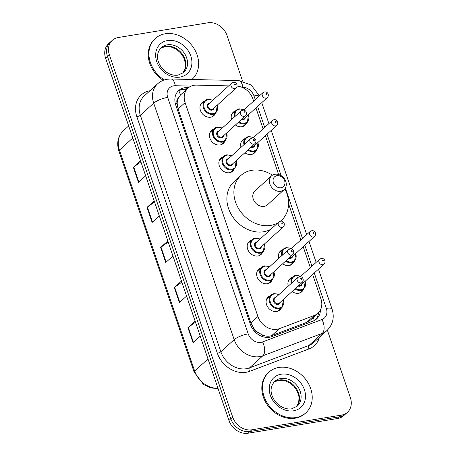 <?xml version="1.0" encoding="UTF-8"?>
<svg xmlns="http://www.w3.org/2000/svg" width="456" height="456" viewBox="0 0 456 456"><rect width="100%" height="100%" fill="white"/><g stroke="black" fill="none" stroke-linecap="round" stroke-linejoin="round"><path stroke-width="0.68" d="M255.998 150.896A8.795 7.193 -132.2 0 1 254.511 152.982A8.795 7.193 -132.2 0 1 251.33 154.487A8.795 7.193 -132.2 0 1 244.878 152.749M293.795 261.921A8.795 7.193 -132.2 0 1 292.307 264.007A8.795 7.193 -132.2 0 1 289.127 265.517A8.795 7.193 -132.2 0 1 282.674 263.773M303.24 289.68A8.795 7.193 -132.2 0 1 301.758 291.766A8.795 7.193 -132.2 0 1 298.577 293.271A8.795 7.193 -132.2 0 1 292.125 291.532M246.548 123.137A8.795 7.193 -132.2 0 1 245.06 125.229A8.795 7.193 -132.2 0 1 241.885 126.734A8.795 7.193 -132.2 0 1 235.427 124.99M271.987 280.149A8.795 7.193 -132.2 0 1 270.505 282.235A8.795 7.193 -132.2 0 1 267.324 283.74A8.795 7.193 -132.2 0 1 257.999 278.85A8.795 7.193 -132.2 0 1 258.689 269.217A8.795 7.193 -132.2 0 1 260.912 267.94M281.438 307.903A8.795 7.193 -132.2 0 1 279.955 309.994A8.795 7.193 -132.2 0 1 276.775 311.499A8.795 7.193 -132.2 0 1 267.45 306.603A8.795 7.193 -132.2 0 1 268.139 296.97A8.795 7.193 -132.2 0 1 270.362 295.699M234.19 169.125A8.795 7.193 -132.2 0 1 232.708 171.211A8.795 7.193 -132.2 0 1 229.528 172.716A8.795 7.193 -132.2 0 1 220.208 167.825A8.795 7.193 -132.2 0 1 220.892 158.192A8.795 7.193 -132.2 0 1 223.115 156.915M262.542 252.39A8.795 7.193 -132.2 0 1 261.054 254.482A8.795 7.193 -132.2 0 1 257.874 255.987A8.795 7.193 -132.2 0 1 248.554 251.091A8.795 7.193 -132.2 0 1 249.238 241.458A8.795 7.193 -132.2 0 1 251.461 240.187M224.745 141.366A8.795 7.193 -132.2 0 1 223.258 143.458A8.795 7.193 -132.2 0 1 220.077 144.962A8.795 7.193 -132.2 0 1 210.757 140.066A8.795 7.193 -132.2 0 1 211.441 130.433A8.795 7.193 -132.2 0 1 213.665 129.156M215.295 113.612A8.795 7.193 -132.2 0 1 213.813 115.699A8.795 7.193 -132.2 0 1 210.632 117.203A8.795 7.193 -132.2 0 1 201.307 112.307A8.795 7.193 -132.2 0 1 201.991 102.674A8.795 7.193 -132.2 0 1 204.214 101.403M228.678 85.882L196.507 85.124A16.484 13.486 47.8 0 0 193.999 85.289A16.484 13.486 47.8 0 0 188.037 88.116A16.484 13.486 47.8 0 0 185.102 102.617L257.925 316.538A16.484 13.486 47.8 0 0 279.408 328.645L314.366 315.449A16.484 13.486 47.8 0 0 317.974 313.255A16.484 13.486 47.8 0 0 320.904 298.748L312.639 274.466M258.187 332.561A16.484 13.486 -132.2 0 1 253.678 328.149L253.77 328.417A5.495 4.497 47.8 0 0 258.187 332.561L262 334.755C265.369 336.385 268.635 336.653 271.804 335.548L306.763 322.352L310.507 320.032L317.974 313.255M188.037 88.116L180.405 95.07L178.37 98.097A5.495 4.497 47.8 0 0 177.088 103.176A16.484 4.435 161.2 0 0 175.292 103.512M177.088 103.176L177.179 103.438A16.484 13.486 -132.2 0 1 178.37 98.097M177.179 103.438L178.068 109.007L250.891 322.922L253.678 328.149M253.633 101.129L252.892 98.963A16.484 13.486 47.8 0 0 237.097 86.104M310.325 267.666L303.194 246.713M300.875 239.907L288.568 203.764M278.616 174.517L265.398 135.689M263.078 128.883L255.947 107.929M241.019 147.345A8.795 7.193 -132.2 0 1 242.695 139.963A8.795 7.193 -132.2 0 1 244.918 138.687M278.815 258.37A8.795 7.193 -132.2 0 1 280.491 250.988A8.795 7.193 -132.2 0 1 282.714 249.711M288.266 286.129A8.795 7.193 -132.2 0 1 289.942 278.741A8.795 7.193 -132.2 0 1 292.165 277.47M231.568 119.592A8.795 7.193 -132.2 0 1 233.244 112.204A8.795 7.193 -132.2 0 1 235.467 110.928M188.641 87.603L187.148 87.569A16.484 13.486 47.8 0 0 184.64 87.74A16.484 13.486 47.8 0 0 178.678 90.562A16.484 13.486 47.8 0 0 175.748 105.068L250.452 324.507A16.484 13.486 47.8 0 0 271.936 336.613L313.01 321.109A16.484 13.486 47.8 0 0 316.612 318.915A16.484 13.486 47.8 0 0 320.448 309.994M177.789 91.462A16.484 13.486 -132.2 0 1 182.77 89.439A16.484 13.486 -132.2 0 1 185.278 89.268L186.726 89.302M327.362 330.161L350.379 397.769A16.484 13.486 -132.2 0 1 347.443 412.275A16.484 13.486 -132.2 0 1 341.481 415.097L251.809 429.803A16.484 13.486 -132.2 0 1 232.685 417.069L109.366 54.834A16.484 13.486 -132.2 0 1 112.301 40.327A16.484 13.486 -132.2 0 1 118.264 37.506L207.936 22.8A16.484 13.486 -132.2 0 1 227.059 35.534L242.569 81.082M347.443 412.275L343.699 415.672A16.484 13.486 -132.2 0 1 337.736 418.494L248.064 433.2A16.484 13.486 -132.2 0 1 228.94 420.466L105.621 58.231L107.496 56.533A16.484 13.486 -132.2 0 1 110.426 42.026A16.484 13.486 -132.2 0 0 107.496 56.533L230.81 418.768L107.496 56.533L109.366 54.834M248.064 433.2L249.939 431.501A16.484 13.486 -132.2 0 1 230.81 418.768A16.484 13.486 -132.2 0 0 249.939 431.501L339.612 416.795L249.939 431.501L251.809 429.803M345.574 413.974A16.484 13.486 -132.2 0 1 339.612 416.795A16.484 13.486 -132.2 0 0 345.574 413.974M318.522 312.725A16.484 13.486 -132.2 0 1 315.632 319.713M195.493 322.215L188.311 327.34A4.395 1.186 161.2 0 0 187.929 327.642L193.048 342.673L200.235 336.152M195.117 321.121L187.929 327.642M181.847 282.133L174.671 287.257A4.395 1.186 161.2 0 0 174.289 287.559L179.402 302.59L186.589 296.069M181.477 281.038L174.289 287.559M140.91 161.891L133.733 167.016A4.395 1.186 161.2 0 0 133.351 167.318L138.47 182.349L145.658 175.828M140.539 160.797L133.351 167.318M154.555 201.968L147.379 207.092A4.395 1.186 161.2 0 0 146.997 207.4L152.116 222.431L159.304 215.91M154.185 200.879L146.997 207.4M168.201 242.05L161.025 247.175A4.395 1.186 161.2 0 0 160.643 247.483L165.756 262.513L172.944 255.987M167.831 240.956L160.643 247.483M105.621 58.231A16.484 13.486 -132.2 0 1 108.556 43.725L112.301 40.327M164.354 79.92A27.474 22.481 -132.2 0 1 155.314 38.475A27.474 22.481 -132.2 0 1 165.249 33.772A27.474 22.481 -132.2 0 1 194.387 49.071A27.474 22.481 -132.2 0 1 192.244 79.173A27.474 22.481 -132.2 0 1 191.896 79.481L192.244 79.173M163.259 80.313A27.474 22.481 -132.2 0 1 154.612 39.113L155.314 38.475M281.056 187.724A6.595 5.398 -132.2 0 1 273.406 182.628A6.595 5.398 -132.2 0 1 276.963 175.697A6.595 5.398 -132.2 0 1 284.618 180.793A6.595 5.398 -132.2 0 1 281.056 187.724M280.742 191.292A9.342 7.644 -132.2 0 1 270.835 186.088A9.342 7.644 -132.2 0 1 271.565 175.856A9.342 7.644 -132.2 0 1 274.94 174.255A9.342 7.644 -132.2 0 1 284.846 179.453A9.342 7.644 -132.2 0 1 284.116 189.69A9.342 7.644 -132.2 0 1 280.742 191.292M271.565 175.856L254.95 190.927A9.342 7.644 47.8 0 0 254.22 201.164A9.342 7.644 47.8 0 0 264.127 206.363A9.342 7.644 47.8 0 0 267.507 204.767L284.116 189.69M277.926 222.847A30.221 24.727 -132.2 0 1 270.607 225.406A30.221 24.727 -132.2 0 1 238.562 208.58A30.221 24.727 -132.2 0 1 240.916 175.469A30.221 24.727 -132.2 0 1 251.849 170.293A30.221 24.727 -132.2 0 1 272.449 175.184M270.91 229.214A30.221 24.727 -132.2 0 1 263.591 231.773A30.221 24.727 -132.2 0 1 231.54 214.947A30.221 24.727 -132.2 0 1 233.899 181.836L240.916 175.469M284.875 188.875A30.221 24.727 -132.2 0 1 281.54 220.231A30.221 24.727 -132.2 0 1 280.366 221.211M295.898 417.553A27.474 22.481 -132.2 0 1 266.766 402.26A27.474 22.481 -132.2 0 1 268.909 372.159A27.474 22.481 -132.2 0 1 278.844 367.45A27.474 22.481 -132.2 0 1 307.977 382.749A27.474 22.481 -132.2 0 1 305.833 412.851A27.474 22.481 -132.2 0 1 295.898 417.553M305.833 412.851L305.132 413.489A27.474 22.481 -132.2 0 1 295.197 418.192A27.474 22.481 -132.2 0 1 266.059 402.899A27.474 22.481 -132.2 0 1 268.202 372.791L268.909 372.159M262.713 336.665A16.484 9.023 -110.7 0 0 262 334.755M180.405 95.07A16.484 7.478 -88.6 0 0 178.78 90.829M314.247 320.557A16.484 9.023 -110.7 0 0 313.369 317.433M253.77 328.417A16.484 4.435 161.2 0 0 252.459 328.651M178.068 109.007L185.102 102.617M306.763 322.352L314.366 315.449M271.804 335.548L279.408 328.645M250.891 322.922L257.925 316.538M191.195 86.099L175.309 85.722A10.99 8.995 47.8 0 0 173.639 85.836A10.99 8.995 47.8 0 0 167.705 97.39L248.212 333.872A10.99 8.995 47.8 0 0 260.963 342.359A10.99 8.995 47.8 0 0 262.536 341.943L321.964 319.508A10.99 8.995 47.8 0 0 326.319 308.376L314.275 272.984M321.964 319.508A10.99 6.013 -110.7 0 1 322.261 333.359L262.838 355.788A21.979 17.983 -132.2 0 1 259.698 356.626A21.979 17.983 -132.2 0 1 234.19 339.646L153.689 103.164A21.979 17.983 -132.2 0 1 157.599 83.824L144.261 95.931A21.979 17.983 47.8 0 0 140.351 115.271L220.852 351.753A21.979 17.983 47.8 0 0 246.36 368.727A21.979 17.983 47.8 0 0 249.5 367.895L308.929 345.46A21.979 17.983 47.8 0 0 313.734 342.536L327.072 330.435A21.979 17.983 -132.2 0 1 322.261 333.359L308.929 345.46A2.747 1.505 69.3 0 0 309.003 348.925L249.575 371.355A24.727 20.229 -132.2 0 1 217.347 353.195L136.846 116.713A2.747 0.741 161.2 0 0 140.351 115.271L153.689 103.164A10.99 2.958 -18.8 0 1 167.705 97.39M249.575 371.355A2.747 1.505 69.3 0 1 249.5 367.895L262.838 355.788A10.99 6.013 -110.7 0 0 262.536 341.943M136.846 116.713A24.727 20.229 -132.2 0 1 149.956 90.761M319.428 337.372A24.727 20.229 -132.2 0 1 309.003 348.925M232.685 417.069L228.94 420.466M341.481 415.097L337.736 418.494M248.212 333.872A10.99 2.958 -18.8 0 0 234.19 339.646L220.852 351.753A2.747 0.741 161.2 0 1 217.347 353.195M255.263 99.647L253.998 95.925A10.99 8.995 47.8 0 0 242.917 87.324L241.971 87.301M311.961 266.184L304.825 245.231M302.51 238.425L285.382 188.111M281.141 175.657L267.028 134.206M264.714 127.401L257.577 106.447M326.319 308.376A10.99 2.958 -18.8 0 1 332.048 309.082L318.465 269.183M253.998 95.925A10.99 2.958 -18.8 0 1 259.202 96.068M242.917 87.324A10.99 4.987 -88.6 0 0 238.499 80.581L170.892 78.985A10.99 4.987 -88.6 0 1 175.309 85.722M185.278 89.268L187.148 87.569M218.093 388.609L210.666 387.902L203.621 384.562L194.125 372.062A5.495 1.476 -18.8 0 1 194.655 371.053A21.979 17.983 47.8 0 0 217.974 388.25M132.781 137.997L119.438 150.104A5.495 1.476 161.2 0 0 118.908 151.113C116.422 142.967 117.904 136.184 123.348 130.764A21.979 17.983 47.8 0 0 119.438 150.104L194.655 371.053L207.999 358.946M166.132 262.177L161.025 247.175M152.486 222.095L147.379 207.092M138.841 182.012L133.733 167.016M179.772 302.254L174.671 287.257M193.418 342.336L188.311 327.34M161.116 47.698A16.747 13.703 -132.2 0 1 167.175 44.831A16.747 13.703 -132.2 0 1 184.936 54.15A16.747 13.703 -132.2 0 1 183.631 72.504L178.062 75.12C175.001 75.633 171.747 75.023 168.298 73.291C164.451 71.21 161.51 68.195 159.469 64.245C156.351 58.015 156.904 52.497 161.116 47.698M180 77.104A20.047 16.399 -132.2 0 1 156.739 61.617A20.047 16.399 -132.2 0 1 167.557 40.55A20.047 16.399 -132.2 0 1 190.813 56.031A20.047 16.399 -132.2 0 1 180 77.104M160.358 48.461A16.747 13.703 -132.2 0 1 165.534 46.312A16.747 13.703 -132.2 0 1 182.936 55.051A16.747 13.703 -132.2 0 1 182.793 73.182M274.711 381.376A16.747 13.703 -132.2 0 1 280.771 378.508A16.747 13.703 -132.2 0 1 298.532 387.834A16.747 13.703 -132.2 0 1 297.221 406.182L291.658 408.804C288.591 409.311 285.336 408.701 281.893 406.969C278.046 404.888 275.099 401.878 273.064 397.928C269.946 391.693 270.493 386.175 274.711 381.376M293.596 410.782A20.047 16.399 -132.2 0 1 270.334 395.295A20.047 16.399 -132.2 0 1 281.147 374.228A20.047 16.399 -132.2 0 1 304.408 389.709A20.047 16.399 -132.2 0 1 293.596 410.782M273.953 382.139A16.747 13.703 -132.2 0 1 279.129 379.99A16.747 13.703 -132.2 0 1 296.531 388.734A16.747 13.703 -132.2 0 1 296.389 406.866M217.335 105.079L216.013 112.957A8.242 6.743 -132.2 0 1 213.032 114.365A8.242 6.743 -132.2 0 1 204.294 109.776A8.242 6.743 -132.2 0 1 204.938 100.747A8.242 6.743 -132.2 0 1 207.919 99.34M212.707 100.377A7.695 6.293 47.8 0 0 208.324 99.625A7.695 6.293 47.8 0 0 204.168 107.713A7.695 6.293 47.8 0 0 213.1 113.652A7.695 6.293 47.8 0 0 217.136 105.262M214.126 107.992A3.847 3.146 -132.2 0 1 211.903 110.147A3.847 3.146 -132.2 0 1 207.44 107.177A3.847 3.146 -132.2 0 1 209.515 103.13A3.847 3.146 -132.2 0 1 209.692 103.107M208.728 103.985A3.295 2.696 47.8 0 0 208.472 107.599A3.295 2.696 47.8 0 0 211.966 109.434A3.295 2.696 47.8 0 0 213.157 108.87L236.088 88.059A3.295 2.696 -132.2 0 1 234.897 88.624A3.295 2.696 -132.2 0 1 231.403 86.788A3.295 2.696 -132.2 0 1 231.659 83.174L208.728 103.985M235.216 85.055A0.547 0.45 47.8 0 0 234.874 84.058A0.547 0.45 47.8 0 0 235.216 85.055M226.786 132.833L225.463 140.71A8.242 6.743 -132.2 0 1 222.482 142.124A8.242 6.743 -132.2 0 1 213.744 137.535A8.242 6.743 -132.2 0 1 214.383 128.506A8.242 6.743 -132.2 0 1 217.364 127.093M222.152 128.13A7.695 6.293 47.8 0 0 217.768 127.384A7.695 6.293 47.8 0 0 213.619 135.466A7.695 6.293 47.8 0 0 222.545 141.411A7.695 6.293 47.8 0 0 226.586 133.015M223.577 135.751A3.847 3.146 -132.2 0 1 221.354 137.906A3.847 3.146 -132.2 0 1 216.891 134.93A3.847 3.146 -132.2 0 1 218.965 130.889A3.847 3.146 -132.2 0 1 219.142 130.866M218.179 131.744A3.295 2.696 47.8 0 0 217.922 135.352A3.295 2.696 47.8 0 0 221.416 137.188A3.295 2.696 47.8 0 0 222.608 136.623L245.539 115.818A3.295 2.696 -132.2 0 1 244.348 116.383A3.295 2.696 -132.2 0 1 240.853 114.547A3.295 2.696 -132.2 0 1 241.11 110.933L218.179 131.744M244.667 112.814A0.547 0.45 47.8 0 0 244.325 111.811A0.547 0.45 47.8 0 0 244.667 112.814M236.236 160.592L234.914 168.469A8.242 6.743 -132.2 0 1 231.933 169.883A8.242 6.743 -132.2 0 1 223.189 165.294A8.242 6.743 -132.2 0 1 223.833 156.26A8.242 6.743 -132.2 0 1 226.814 154.852M231.602 155.889A7.695 6.293 47.8 0 0 227.219 155.137A7.695 6.293 47.8 0 0 223.07 163.225A7.695 6.293 47.8 0 0 231.996 169.165A7.695 6.293 47.8 0 0 236.037 160.774M233.022 163.505A3.847 3.146 -132.2 0 1 230.804 165.659A3.847 3.146 -132.2 0 1 226.336 162.689A3.847 3.146 -132.2 0 1 228.416 158.648A3.847 3.146 -132.2 0 1 228.593 158.62M227.624 159.497A3.295 2.696 47.8 0 0 227.367 163.111A3.295 2.696 47.8 0 0 230.867 164.947A3.295 2.696 47.8 0 0 232.058 164.382L254.989 143.572A3.295 2.696 -132.2 0 1 253.798 144.136A3.295 2.696 -132.2 0 1 250.298 142.3A3.295 2.696 -132.2 0 1 250.555 138.692L227.624 159.497M254.112 140.573A0.547 0.45 47.8 0 0 253.775 139.57A0.547 0.45 47.8 0 0 254.112 140.573M264.583 243.863L263.26 251.74A8.242 6.743 -132.2 0 1 260.279 253.148A8.242 6.743 -132.2 0 1 251.541 248.56A8.242 6.743 -132.2 0 1 252.179 239.531A8.242 6.743 -132.2 0 1 255.16 238.117M259.948 239.161A7.695 6.293 47.8 0 0 255.565 238.408A7.695 6.293 47.8 0 0 251.416 246.496A7.695 6.293 47.8 0 0 260.342 252.436A7.695 6.293 47.8 0 0 264.383 244.04M261.373 246.776A3.847 3.146 -132.2 0 1 259.15 248.93A3.847 3.146 -132.2 0 1 254.687 245.961A3.847 3.146 -132.2 0 1 256.762 241.914A3.847 3.146 -132.2 0 1 256.939 241.891M255.976 242.769A3.295 2.696 47.8 0 0 255.713 246.382A3.295 2.696 47.8 0 0 259.213 248.218A3.295 2.696 47.8 0 0 260.404 247.654L283.336 226.843A3.295 2.696 -132.2 0 1 282.144 227.407A3.295 2.696 -132.2 0 1 278.65 225.572A3.295 2.696 -132.2 0 1 278.907 221.958L255.976 242.769M282.464 223.839A0.547 0.45 47.8 0 0 282.121 222.836A0.547 0.45 47.8 0 0 282.464 223.839M274.033 271.616L272.711 279.494A8.242 6.743 -132.2 0 1 269.73 280.907A8.242 6.743 -132.2 0 1 260.986 276.319A8.242 6.743 -132.2 0 1 261.63 267.284A8.242 6.743 -132.2 0 1 264.611 265.876M269.399 266.914A7.695 6.293 47.8 0 0 265.016 266.167A7.695 6.293 47.8 0 0 260.866 274.25A7.695 6.293 47.8 0 0 269.792 280.195A7.695 6.293 47.8 0 0 273.834 271.799M270.818 274.529A3.847 3.146 -132.2 0 1 268.595 276.684A3.847 3.146 -132.2 0 1 264.132 273.714A3.847 3.146 -132.2 0 1 266.213 269.673A3.847 3.146 -132.2 0 1 266.389 269.65M265.42 270.522A3.295 2.696 47.8 0 0 265.164 274.136A3.295 2.696 47.8 0 0 268.664 275.971A3.295 2.696 47.8 0 0 269.855 275.407L292.786 254.596A3.295 2.696 -132.2 0 1 291.595 255.166A3.295 2.696 -132.2 0 1 288.095 253.331A3.295 2.696 -132.2 0 1 288.352 249.717L265.42 270.522M291.908 251.598A0.547 0.45 47.8 0 0 291.566 250.595A0.547 0.45 47.8 0 0 291.908 251.598M283.478 299.375L282.156 307.253A8.242 6.743 -132.2 0 1 279.18 308.661A8.242 6.743 -132.2 0 1 270.436 304.072A8.242 6.743 -132.2 0 1 271.081 295.043A8.242 6.743 -132.2 0 1 274.062 293.63M278.85 294.673A7.695 6.293 47.8 0 0 274.466 293.92A7.695 6.293 47.8 0 0 270.317 302.009A7.695 6.293 47.8 0 0 279.243 307.948A7.695 6.293 47.8 0 0 283.279 299.558M280.269 302.288A3.847 3.146 -132.2 0 1 278.046 304.443A3.847 3.146 -132.2 0 1 273.583 301.473A3.847 3.146 -132.2 0 1 275.658 297.426A3.847 3.146 -132.2 0 1 275.84 297.403M274.871 298.281A3.295 2.696 47.8 0 0 274.615 301.895A3.295 2.696 47.8 0 0 278.109 303.73A3.295 2.696 47.8 0 0 279.3 303.166L302.237 282.355A3.295 2.696 -132.2 0 1 301.04 282.919A3.295 2.696 -132.2 0 1 297.546 281.084A3.295 2.696 -132.2 0 1 297.802 277.47L274.871 298.281M301.359 279.351A0.547 0.45 47.8 0 0 301.017 278.354A0.547 0.45 47.8 0 0 301.359 279.351M242.837 126.5L247.266 122.487A8.242 6.743 -132.2 0 1 244.285 123.895A8.242 6.743 -132.2 0 1 238.345 122.345M234.532 116.901A8.242 6.743 -132.2 0 1 236.191 110.278A8.242 6.743 -132.2 0 1 239.172 108.864M243.96 109.907A7.695 6.293 47.8 0 0 239.577 109.155A7.695 6.293 47.8 0 0 235.171 116.326M238.927 121.82A7.695 6.293 47.8 0 0 244.348 123.183A7.695 6.293 47.8 0 0 248.389 114.787M245.379 117.523A3.847 3.146 -132.2 0 1 243.156 119.677A3.847 3.146 -132.2 0 1 241.469 119.512M242.119 118.919A3.295 2.696 47.8 0 0 243.219 118.959A3.295 2.696 47.8 0 0 244.41 118.395L267.341 97.59A3.295 2.696 -132.2 0 1 266.15 98.154A3.295 2.696 -132.2 0 1 262.656 96.319A3.295 2.696 -132.2 0 1 262.912 92.705L264.514 91.935C267.769 91.365 269.53 95.241 267.341 97.59M266.127 93.583A0.547 0.45 47.8 0 0 266.469 94.586A0.547 0.45 47.8 0 0 266.127 93.583M252.288 154.259L256.717 150.241A8.242 6.743 -132.2 0 1 253.735 151.654A8.242 6.743 -132.2 0 1 247.796 150.098M243.983 144.655A8.242 6.743 -132.2 0 1 245.636 138.031A8.242 6.743 -132.2 0 1 248.617 136.623M253.405 137.661A7.695 6.293 47.8 0 0 249.022 136.908A7.695 6.293 47.8 0 0 244.615 144.079M248.377 149.574A7.695 6.293 47.8 0 0 253.798 150.936A7.695 6.293 47.8 0 0 257.839 142.546M254.83 145.276A3.847 3.146 -132.2 0 1 252.607 147.43A3.847 3.146 -132.2 0 1 250.92 147.271M251.57 146.678A3.295 2.696 47.8 0 0 252.67 146.718A3.295 2.696 47.8 0 0 253.861 146.154L276.792 125.343A3.295 2.696 -132.2 0 1 275.601 125.907A3.295 2.696 -132.2 0 1 272.107 124.072A3.295 2.696 -132.2 0 1 272.363 120.464L273.959 119.689C277.219 119.124 278.981 123 276.792 125.343M275.578 121.342A0.547 0.45 47.8 0 0 275.92 122.345A0.547 0.45 47.8 0 0 275.578 121.342M290.084 265.284L294.513 261.265A8.242 6.743 -132.2 0 1 291.532 262.679A8.242 6.743 -132.2 0 1 285.593 261.128M281.779 255.679A8.242 6.743 -132.2 0 1 283.432 249.056A8.242 6.743 -132.2 0 1 286.414 247.648M291.202 248.685A7.695 6.293 47.8 0 0 286.818 247.939A7.695 6.293 47.8 0 0 282.412 255.103M286.174 260.598A7.695 6.293 47.8 0 0 291.595 261.966A7.695 6.293 47.8 0 0 295.636 253.57M292.621 256.3A3.847 3.146 -132.2 0 1 290.404 258.455A3.847 3.146 -132.2 0 1 288.711 258.295M289.366 257.703A3.295 2.696 47.8 0 0 290.466 257.743A3.295 2.696 47.8 0 0 291.658 257.178L314.589 236.373A3.295 2.696 -132.2 0 1 313.397 236.938A3.295 2.696 -132.2 0 1 309.898 235.102A3.295 2.696 -132.2 0 1 310.16 231.488L311.756 230.719C315.01 230.149 316.777 234.025 314.589 236.373M313.375 232.366A0.547 0.45 47.8 0 0 313.711 233.369A0.547 0.45 47.8 0 0 313.375 232.366M299.535 293.043L303.964 289.024A8.242 6.743 -132.2 0 1 300.983 290.432A8.242 6.743 -132.2 0 1 295.043 288.882M291.23 283.438A8.242 6.743 -132.2 0 1 292.883 276.815A8.242 6.743 -132.2 0 1 295.864 275.401M300.652 276.444A7.695 6.293 47.8 0 0 296.269 275.692A7.695 6.293 47.8 0 0 291.863 282.862M295.619 288.357A7.695 6.293 47.8 0 0 301.045 289.72A7.695 6.293 47.8 0 0 305.081 281.329M302.072 284.06A3.847 3.146 -132.2 0 1 299.848 286.214A3.847 3.146 -132.2 0 1 298.161 286.049M298.811 285.462A3.295 2.696 47.8 0 0 299.911 285.502A3.295 2.696 47.8 0 0 301.108 284.937L324.039 264.127A3.295 2.696 -132.2 0 1 322.848 264.691A3.295 2.696 -132.2 0 1 319.348 262.855A3.295 2.696 -132.2 0 1 319.605 259.242L321.206 258.472C324.461 257.902 326.222 261.784 324.039 264.127M322.82 260.125A0.547 0.45 47.8 0 0 323.161 261.123A0.547 0.45 47.8 0 0 322.82 260.125M170.892 78.985L167.181 79.236C163.522 79.851 160.33 81.379 157.599 83.824M327.072 330.435C332.948 324.501 334.607 317.382 332.048 309.082M316.15 262.382L309.014 241.429M306.7 234.623L271.217 130.405M268.903 123.599L261.767 102.646M259.441 95.851L251.17 85.021L238.499 80.581M194.125 372.062L118.908 151.113M123.348 130.764L128.672 125.936M182.77 73.199L185.079 68.919L185.467 63.412L183.717 57.593L180.359 52.691L176.455 49.368L170.852 46.865L165.049 46.563L160.341 48.484M281.54 220.231L280.474 221.194M296.36 406.877L298.674 402.597L299.062 397.09L297.306 391.271L293.955 386.369L290.05 383.046L284.447 380.543L278.639 380.241L273.931 382.162M212.906 100.195L207.999 99.294L204.938 100.747L200.509 104.766M236.088 88.059C238.277 85.717 236.516 81.835 233.261 82.405L231.659 83.174M216.013 112.957L211.59 116.975M222.357 127.954L217.449 127.053L214.383 128.506L209.959 132.525M245.539 115.818C247.728 113.47 245.966 109.594 242.712 110.164L241.11 110.933M225.463 140.71L221.035 144.729M231.802 155.707L226.894 154.806L223.833 156.26L219.404 160.278M254.989 143.572C257.178 141.229 255.411 137.353 252.157 137.917L250.555 138.692M234.914 168.469L230.485 172.488M260.154 238.978L255.246 238.078L252.179 239.531L247.756 243.55M283.336 226.843C285.524 224.494 283.763 220.618 280.503 221.188L278.907 221.958M263.26 251.74L258.831 255.759M269.599 266.731L264.691 265.837L261.63 267.284L257.201 271.303M292.786 254.596C294.975 252.253 293.208 248.377 289.953 248.947L288.352 249.717M272.711 279.494L268.282 283.512M279.049 294.49L274.141 293.59L271.081 295.043L266.652 299.062M302.237 282.355C304.42 280.007 302.659 276.131 299.404 276.701L297.802 277.47M282.156 307.253L277.732 311.271M231.762 114.296L236.191 110.278L239.252 108.824L244.159 109.725M262.912 92.705L243.686 110.152M247.266 122.487L248.588 114.604M241.213 142.05L245.636 138.031L248.702 136.578L253.61 137.478M272.363 120.464L253.131 137.911M256.717 150.241L258.039 142.363M279.009 253.074L283.432 249.056L286.499 247.608L291.401 248.503M310.16 231.488L290.928 248.936M294.513 261.265L295.836 253.388M288.454 280.833L292.883 276.815L295.944 275.361L300.852 276.262M319.605 259.242L300.379 276.689M303.964 289.024L305.286 281.147"/></g></svg>
